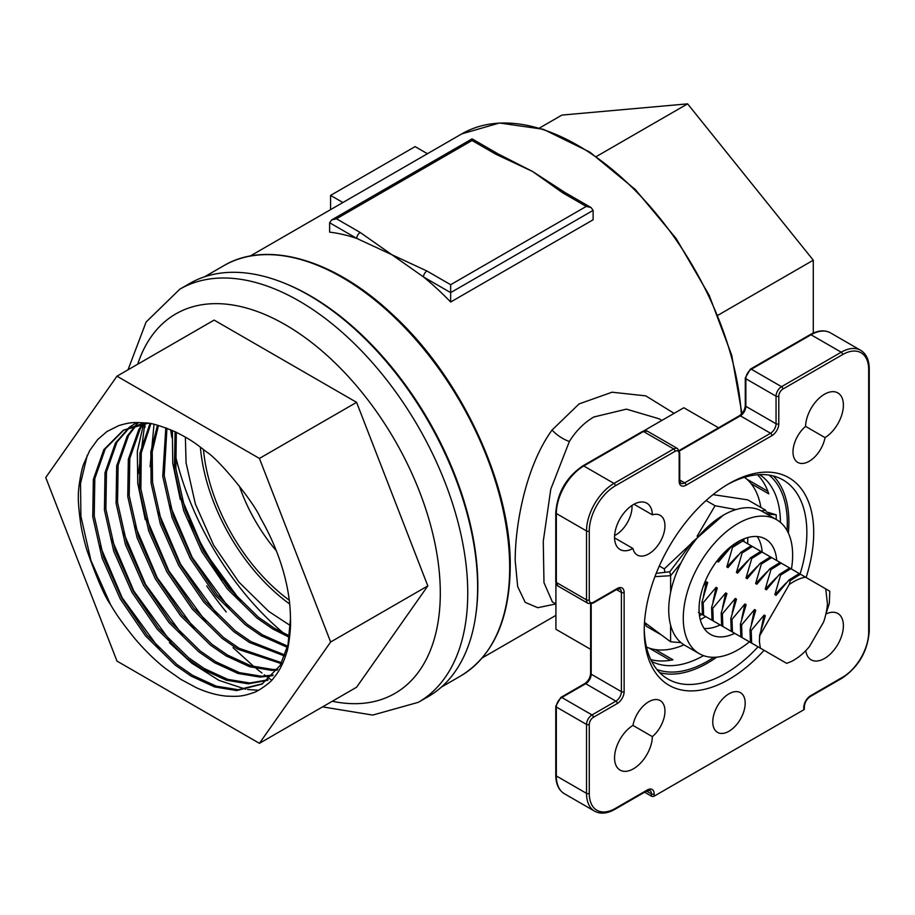 <?xml version="1.0" encoding="UTF-8"?>
<svg xmlns="http://www.w3.org/2000/svg" width="915" height="915" viewBox="0 0 915 915"><rect width="100%" height="100%" fill="white"/><g stroke="black" fill="none" stroke-linecap="round" stroke-linejoin="round"><path stroke-width="1.37" d="M283.856 633.363A208.437 120.345 60 0 1 174.891 453.154M171.848 437.587A208.437 120.345 60 0 1 170.693 429.753M555.874 603.934L537.768 607.709L525.199 602.356L517.696 586.652L515.168 560.438C515.351 520.635 527.029 464.408 552.077 430.016L579.092 403.904L612.078 392.203L645.807 395.875L674.115 413.351M661.888 420.42L659.109 418.807L626.443 409.142L593.858 416.977C584.239 422.604 576.084 430.759 569.37 441.453L550.784 489.182L543.27 541.28L543.979 582.661L552.431 602.059M764.071 650.313A119.842 69.197 -60 0 1 728.981 679.365A119.842 69.197 -60 0 1 644.229 630.435A119.842 69.197 -60 0 1 728.981 483.658L728.981 483.658A119.842 69.197 -60 0 1 806.115 577.502M644.251 628.422A114.993 66.395 120 0 0 668.053 679.113A114.993 66.395 120 0 0 725.549 673.417A114.993 66.395 120 0 0 758.043 646.836M800.087 574.014A114.993 66.395 120 0 0 783.046 479.94A114.993 66.395 120 0 0 727.242 484.675M769.138 475.102A112.762 65.102 -60 0 1 787.049 530.528M713.86 657.29A112.762 65.102 -60 0 1 707.57 661.213A112.762 65.102 -60 0 1 656.901 669.494M780.438 522.396A107.913 62.3 120 0 0 759.553 474.611M659.772 672.697A114.993 66.395 120 0 0 707.57 663.043A114.993 66.395 120 0 0 716.742 657.142M788.364 533.09A114.993 66.395 120 0 0 773.347 475.972M824.484 394.239A26.741 15.441 120 0 0 805.589 426.39A22.921 13.233 120 0 0 793.625 446.371A22.921 13.233 120 0 0 797.743 462.395A22.921 13.233 120 0 0 813.687 457.946A22.921 13.233 120 0 0 825.01 437.61A26.741 15.441 120 0 0 842.052 414.015A26.741 15.441 120 0 0 837.854 392.912A26.741 15.441 120 0 0 824.484 394.239M614.56 537.871L632.951 548.485A22.921 13.233 120 0 0 637.286 555.039A22.921 13.233 120 0 0 660.207 541.806A22.921 13.233 120 0 0 660.207 515.339A22.921 13.233 120 0 0 652.372 514.848A26.741 15.441 120 0 0 646.836 503.204A26.741 15.441 120 0 0 633.466 504.531A26.741 15.441 120 0 0 615.989 528.092A26.741 15.441 120 0 0 620.096 549.526A26.741 15.441 120 0 0 632.951 548.485M648.746 701.748A22.921 13.233 120 0 0 632.951 725.412A26.741 15.441 120 0 0 615.898 749.008A26.741 15.441 120 0 0 620.096 770.098A26.741 15.441 120 0 0 640.466 763.19A26.741 15.441 120 0 0 652.372 736.621A22.921 13.233 120 0 0 664.324 716.651A22.921 13.233 120 0 0 660.207 700.615A22.921 13.233 120 0 0 648.746 701.748M728.981 731.245A22.921 13.233 120 0 0 743.952 711.035A22.921 13.233 120 0 0 740.441 692.666A22.921 13.233 120 0 0 728.981 693.81A22.921 13.233 120 0 0 713.997 714.009A22.921 13.233 120 0 0 717.52 732.377A22.921 13.233 120 0 0 728.981 731.245M751.101 483.669L768.772 493.871A107.913 62.3 -60 0 0 757.448 474.748M450.66 284.702L586.252 206.424L562.542 192.733A4.85 2.802 -60 0 1 564.967 192.493L532.587 171.482L498.206 153.949A4.85 2.802 -60 0 0 495.781 154.189L472.071 140.498C472.071 138.359 472.071 138.359 472.071 140.498L336.48 218.776L360.201 232.467L423.519 276.948A232.021 133.956 60 0 1 450.66 302.019L593.114 219.783L593.114 210.381L450.66 292.628L423.519 276.948A4.85 2.802 120 0 1 426.95 271.012L450.66 284.702L450.66 302.019M360.201 232.467A4.85 2.802 -60 0 0 356.77 238.415L329.617 222.745L329.617 232.136A232.021 133.956 60 0 1 356.77 238.415L426.95 271.012M651.686 661.442A107.913 62.3 120 0 0 703.521 655.632M655.312 649.593L672.982 659.795A107.913 62.3 -60 0 1 650.759 659.555M767.868 491.298L746.743 479.094M539.415 128.077L561.913 115.084L687.6 103.853L813.286 260.203L813.286 333.049M427.442 153.72L415.124 146.606L330.578 195.41L330.578 209.638M718 315.218L813.286 260.203M596.374 156.522L687.6 103.853M330.578 195.41L342.908 202.524M555.92 583.118L555.92 629.28L590.621 649.318M670.295 660.298L649.158 648.095M718.527 427.785L683.825 407.747L643.851 430.828M631.979 505.457A22.921 13.233 -60 0 1 614.617 535.527M810.633 695.686A1.944 1.121 -120 0 1 810.232 696.567C806.698 699.071 804.743 702.468 804.342 706.78L804.342 708.999A1.944 1.121 180 0 1 803.77 709.788L803.77 707.57A9.699 5.604 -60 0 1 810.633 695.686L842.612 677.226A36.875 21.285 120 0 0 868.678 632.059L868.678 369.637A36.875 21.285 120 0 0 842.612 354.585L782.908 389.047A5.822 3.363 120 0 0 778.791 396.184L778.791 423.759A9.699 5.604 -60 0 1 771.928 435.643L686.021 485.236A9.699 5.604 -60 0 1 679.159 481.279L679.159 453.703A5.822 3.363 120 0 0 675.041 451.324L615.349 485.796A36.875 21.285 120 0 0 589.271 530.952L589.271 599.885A5.822 3.363 120 0 0 593.389 602.264L617.27 588.482A9.699 5.604 -60 0 1 624.133 592.44L624.133 691.637A9.699 5.604 -60 0 1 617.27 703.521L593.389 717.314A5.822 3.363 120 0 0 589.271 724.44L589.271 793.374A36.875 21.285 120 0 0 615.349 808.425L647.317 789.965A9.699 5.604 -60 0 1 654.179 793.934L654.179 796.153A1.944 1.121 180 0 1 651.434 796.153L644.595 792.196M654.179 796.153L803.77 709.788M805.783 650.634A26.741 15.441 120 0 0 811.113 659.818A26.741 15.441 120 0 0 837.854 644.377A26.741 15.441 120 0 0 837.854 613.496A26.741 15.441 120 0 0 825.925 614.045M632.951 725.412L652.372 736.621M633.981 504.234L652.372 514.848M805.589 426.39L825.01 437.61M562.542 192.733L532.587 171.482L495.781 154.189M329.617 222.745L331.63 219.943L336.48 218.776M586.252 206.424L591.101 207.579L593.114 210.381M564.967 192.493L591.101 207.579M289.254 600.183A140.315 81.012 60 0 1 203.462 449.437M239.273 485.831A120.917 69.814 -120 0 0 276.353 550.853M308.973 295.282A238.529 137.708 60 0 1 464.786 505.469A238.529 137.708 60 0 1 428.231 696.601L418.349 702.308A238.529 137.708 60 0 0 454.915 511.176A238.529 137.708 60 0 0 299.091 300.989A238.529 137.708 60 0 0 179.82 289.174L189.702 283.467A238.529 137.708 60 0 1 308.973 295.282M262.674 683.711L238.117 689.727L216.112 686.101L192.573 675.293L176.869 664.439L147.029 635.124L121.741 598.136L103.521 557.052L94.222 515.888L94.805 478.614L105.271 448.853L123.925 429.913M290.444 619.02C291.21 626.375 288.763 647.5 286.624 652.555C283.524 662.975 279.235 671.393 273.757 677.809C271.263 682.396 256.886 692.186 253.123 692.758C242.018 696.624 237.717 696.567 226.611 696.132C217.004 695.274 206.984 692.506 196.576 687.817L180.976 679.445L165.546 668.568C155.996 661.145 146.171 651.652 136.095 640.088C124.371 625.883 115.862 614.057 110.543 604.586C104.893 597.026 96.944 578.692 86.708 549.583C83.585 538.649 81.515 529.533 80.486 522.259C78.759 508.843 78.049 500.128 78.381 496.113C77.981 488.793 81.584 468.251 83.825 463.711L89.716 450.535L97.653 439.566L106.986 431.503L118.847 425.589C130.959 421.964 134.105 422.318 145.634 422.959C150.815 422.776 160.88 425.807 175.829 432.052C189.782 439.28 192.688 441.053 206.847 452.159C218.925 459.399 253.775 501.912 260.5 518.016A144.593 83.482 60 0 1 290.444 619.02L288.008 644.675L280.173 665.445L261.953 684.134L236.653 690.573L214.648 686.936L191.121 676.128L175.417 665.274L145.577 635.959L120.277 598.97L102.057 557.898L92.758 516.723L93.341 479.449L103.807 449.7L123.193 430.336L144.65 422.856M123.193 430.336L148.081 423.279M268.198 679.799L249.784 682.99L227.778 679.365L204.239 668.556L188.536 657.702L158.695 628.388L133.407 591.399L115.187 550.327L105.877 509.152L106.472 471.877L116.937 442.117L130.044 427.031M130.708 426.504L135.592 423.176M267.535 680.337L248.32 683.837L226.314 680.2L202.787 669.391L187.083 658.537L157.243 629.223L131.943 592.234L113.723 551.162L104.424 509.987L105.008 472.723L115.473 442.963L129.255 427.351M129.93 426.836L136.815 422.524M273.219 675.03L261.45 676.254L239.444 672.628L215.906 661.82L200.202 650.965L170.362 621.651L145.073 584.662L126.853 543.59L117.543 502.415L118.127 465.14L128.603 435.38L136.609 424.937M272.624 675.67L259.986 677.1L237.98 673.463L214.453 662.666L198.749 651.812L168.909 622.497L143.609 585.509L125.389 544.425L116.091 503.261L116.674 465.987L127.139 436.226L135.763 425.155M136.381 424.549L138.588 422.524M277.714 669.345L273.116 669.517L251.11 665.891L227.572 655.083L211.868 644.229L182.028 614.914L156.728 577.925L138.52 536.853L129.209 495.678L129.793 458.404L140.269 428.643L143.644 423.645L137.319 451.392L137.765 483.463L145.291 519.731M277.188 670.1L271.652 670.363L249.646 666.738L226.119 655.929L210.404 645.075L180.575 615.761L155.275 578.772L137.056 537.7L127.757 496.525L128.34 459.25L138.805 429.49L142.729 423.759M281.66 662.712L239.238 648.346L223.535 637.492L193.694 608.178L168.394 571.189L150.174 530.117L140.876 488.942L141.265 452.925L150.861 423.737M281.202 663.592L237.786 649.192L222.071 638.338L192.23 609.024L166.942 572.035L148.722 530.963L139.423 489.788L139.915 453.085L149.98 423.576M285 655.026L250.904 641.609L235.201 630.755L205.36 601.441L180.061 564.452L161.841 523.38L152.542 482.205L152.222 451.713L158.467 425.486M284.622 656.044L249.44 642.456L233.737 631.602L203.896 602.287L178.608 565.298L160.388 524.226L151.089 483.051L150.838 451.85L157.46 425.212M287.665 646.162L262.571 634.884L246.867 624.03L217.027 594.716L191.727 557.727L173.507 516.643L164.208 475.48L166.942 428.254M287.367 647.34L261.107 635.719L245.403 624.865L215.563 595.551L190.274 558.562L172.054 517.49L162.744 476.315L165.832 427.843M289.529 635.925L274.237 628.148L258.522 617.293L228.693 587.979L203.393 550.99L185.173 509.918L175.874 468.743L176.321 432.292M289.346 637.298L272.773 628.982L257.069 618.128L227.229 588.814L201.929 551.825L183.721 510.753L174.41 469.578L175.097 431.708M289.678 604.003A144.593 83.482 60 0 1 200.374 447.069M290.364 625.597L268.736 611.403L238.895 582.089L213.595 545.1L195.375 504.016L186.077 462.853L185.368 437.096M239.147 599.6A208.437 120.345 60 0 1 189.314 520.326M259.425 743.335L330.647 641.998L259.425 458.426L116.971 376.191L45.75 477.516L116.971 661.087L259.425 743.335L356.587 687.234L427.808 585.909L356.587 402.337L214.133 320.09L116.971 376.191M226.222 611.963A238.529 137.708 60 0 1 206.733 585.909M427.808 585.909L330.647 641.998M356.587 402.337L259.425 458.426M110.543 604.586L90.94 560.495L80.897 516.3L80.531 483.44L87.268 455.224M159.221 648.598L122.21 597.861L100.09 545.832M170.888 641.873L133.876 591.124L111.756 539.095M182.554 635.136L145.542 584.388L123.422 532.358M194.22 628.399L157.208 577.651L135.088 525.622M205.886 621.662L168.875 570.914L146.743 518.885M138.44 473.49L144.822 423.519M217.553 614.926L180.541 564.178L158.409 512.16M150.094 466.753L154.006 424.366M229.219 608.201L192.207 557.452L170.076 505.423M240.874 601.464L203.862 550.716L181.742 498.686M258.613 690.242L247.576 689.51M245.723 689.224L218.971 680.371L191.727 663.135L169.435 642.707M180.289 499.533L172.763 463.265L172.386 430.473M200.534 544.574A209.993 121.238 -120 0 0 222.7 579.778M698.454 612.41L709.262 618.643L702.411 614.674L701.977 602.036L707.695 582.5L706.494 581.803L703.406 586M702.411 614.674L703.612 615.372L703.178 602.733L701.977 602.036M703.612 615.372L718.87 624.19L712.019 620.221L711.584 607.583L717.303 588.048L716.102 587.35L703.178 602.733M712.019 620.221L713.22 620.919L712.785 608.269L711.584 607.583M713.22 620.919L728.477 629.737L721.626 625.769L721.192 613.13L726.91 593.595L725.709 592.897L712.785 608.269M721.626 625.769L722.827 626.455L722.393 613.816L721.192 613.13M722.827 626.455L738.085 635.285L731.234 631.316L730.799 618.677L736.518 599.142L735.317 598.444L722.393 613.816M731.234 631.316L732.435 632.002L732 619.364L730.799 618.677M732.435 632.002L747.692 640.832L740.83 636.863L740.407 624.224L746.114 604.689L744.913 603.992L732 619.364M740.83 636.863L742.031 637.549L741.607 624.911L740.407 624.224M742.031 637.549L757.3 646.379L750.437 642.41L750.014 629.772L755.721 610.236L754.52 609.539L741.607 624.911M750.437 642.41L751.638 643.096L751.215 630.458L750.014 629.772M751.638 643.096L766.907 651.926L760.331 648.117L759.439 641.861L759.622 635.307L765.329 615.784L764.128 615.086L751.215 630.458M759.439 641.861A52.407 30.252 -60 0 1 759.839 635.445L759.622 635.307M784.063 661.854L717.669 623.492M760.331 648.117L786.671 663.364C791.727 661.282 791.418 661.945 798.395 657.13C802.375 654.202 806.081 650.634 809.523 646.436L823.26 622.658C824.781 619.958 828.006 605.799 827.309 602.722L825.742 588.86L829.779 591.204L829.333 603.34L826.005 613.679M717.703 560.026L717.211 561.375L718.412 562.062L731.337 546.701L741.23 540.044M731.337 546.701L732.538 547.387L742.82 540.948L741.619 540.25M732.538 547.387L726.819 566.923L728.02 567.609L740.944 552.248L751.215 545.798L742.82 540.948M740.944 552.248L742.145 552.935L752.416 546.495L751.215 545.798M742.145 552.935L736.426 572.47L737.627 573.156L750.552 557.795L760.823 551.345L752.416 546.495M750.552 557.795L751.753 558.482L762.023 552.042L760.823 551.345M751.753 558.482L746.022 578.017L747.223 578.703L760.159 563.343L770.43 556.892L762.023 552.042M760.159 563.343L761.36 564.029L771.631 557.59L770.43 556.892M761.36 564.029L755.63 583.564L756.831 584.25L769.767 568.89L780.038 562.439L771.631 557.59M769.767 568.89L770.968 569.576L781.238 563.137L780.038 562.439M770.968 569.576L765.237 589.1L766.438 589.798L779.374 574.426L789.645 567.986L781.238 563.137M779.374 574.426L780.575 575.123L790.846 568.684L789.645 567.986M780.575 575.123L774.845 594.647L776.046 595.345L788.982 579.973L799.252 573.533L790.846 568.684M788.982 579.973L790.183 580.67L800.453 574.231L799.252 573.533M790.183 580.67L789.268 584.502C794.62 580.682 800.019 578.223 805.452 577.125L800.453 574.231M789.268 584.502L759.839 635.445M825.742 588.86L805.452 577.125M702.388 614.697L701.187 613.999M717.211 561.375L728.477 549.721M726.819 566.923L738.073 555.256M736.426 572.47L747.681 560.803M746.022 578.017L757.288 566.351M755.63 583.564L766.896 571.898M765.237 589.1L776.503 577.445M774.845 594.647L786.111 582.992M703.395 596.237L706.494 581.803M712.991 601.784L716.102 587.35M722.598 607.331L725.709 592.897M732.206 612.878L735.317 598.444M741.813 618.414L744.913 603.992M751.421 623.961L754.52 609.539M761.028 629.509L764.128 615.086M691.1 543.659L664.279 568.878L659.315 566.008M645.498 623.115L646.139 626.146L661.476 634.999M664.279 568.878L664.999 572.332M761.246 510.856L765.832 510.318L747.727 499.865L713.025 494.615M736.003 509.575L715.073 505.732L706.06 500.528M715.073 505.732L697.104 536.201M776.217 519.48L776.229 514.802L766.793 514.036M670.626 592.268L670.626 575.695L681.012 562.885M644.515 622.383L670.604 641.792L670.604 625.208M670.604 641.792L680.977 642.627M747.738 537.562L747.738 543.796M705.694 616.584L700.295 619.695M656.192 573.396L669.769 571.749L692.06 542.389L723.308 515.202M701.862 614.365L699.506 615.726M743.895 538.866L743.895 541.577M669.769 571.749L670.626 575.695L654.934 576.644M766.152 511.817L776.229 514.802M767.136 513.864L766.553 513.75M776.721 560.529A55.026 31.762 120 0 0 765.466 539.038A55.026 31.762 120 0 0 723.067 553.781A55.026 31.762 120 0 0 699.049 609.161A55.026 31.762 120 0 0 710.452 634.347A55.026 31.762 120 0 0 734.688 633.352M704.15 628.445A55.026 31.762 120 0 0 720.139 624.945M791.441 569.027A77.34 44.652 120 0 0 792.642 555.119A77.34 44.652 120 0 0 776.629 519.709L762.081 511.313A77.34 44.652 120 0 0 702.48 532.038A77.34 44.652 120 0 0 668.728 609.87A77.34 44.652 120 0 0 684.74 645.269L699.289 653.676A77.34 44.652 120 0 0 749.396 641.838M776.629 519.709A77.34 44.652 120 0 0 717.028 540.433A77.34 44.652 120 0 0 683.265 618.265A77.34 44.652 120 0 0 699.289 653.676M762.184 552.134A55.026 31.762 120 0 0 757.22 536.545M646.47 647.042A98.202 56.696 120 0 0 683.997 644.835M760.857 507.448A98.202 56.696 120 0 0 744.478 477.287M552.077 430.016A19.409 8.235 -145.8 0 0 569.37 441.453M509.678 567.563A236.871 136.758 -120 0 0 406.271 329.183A236.871 136.758 -120 0 0 223.74 265.716C266.883 239.924 333.952 259.425 391.689 313.685C460.657 376.328 511.325 484.401 510.238 566.774C509.632 619.615 493.082 656.032 460.611 676.002A236.871 136.758 -120 0 0 509.678 567.563M286.109 283.879A236.871 136.758 60 0 1 477.836 585.943A236.871 136.758 60 0 1 476.075 612.913M741.356 414.198A232.021 133.956 -120 0 0 634.518 189.794A232.021 133.956 -120 0 0 461.8 133.876L499.476 122.999L543.327 129.278L589.809 152.073L635.296 189.508L676.196 238.586L709.228 295.373L731.737 355.294L741.939 413.569M144.707 423.828A234.938 135.637 -120 0 0 145.13 427.122M589.271 724.44A1.944 1.121 0 0 1 586.526 724.44L556.331 707.009L556.331 775.943L586.526 793.374L586.526 724.44A7.766 4.484 -60 0 1 592.016 714.935L615.898 701.153L585.703 683.722L561.821 697.505L592.016 714.935A1.944 1.121 60 0 1 593.389 717.314M651.434 796.153L651.434 793.934L646.516 791.086M804.342 706.78A1.944 1.121 180 0 1 803.77 707.57L803.77 708.199M842.612 354.585A1.944 1.121 60 0 0 841.24 352.206L811.045 334.776L751.341 369.237L781.536 386.679L841.24 352.206A38.819 22.406 -60 0 1 860.638 350.285L830.454 332.854A38.819 22.406 120 0 0 811.045 334.776A1.944 1.121 60 0 0 810.072 334.684C817.816 330.315 824.609 329.709 830.454 332.854M778.791 396.184A1.944 1.121 0 0 1 776.046 396.184L745.851 378.753L745.851 406.329L776.046 423.759L776.046 396.184A7.766 4.484 -60 0 1 781.536 386.679A1.944 1.121 60 0 1 782.908 389.047M679.731 480.02L684.649 482.857L770.556 433.264L740.372 415.833L679.445 451.004M679.159 481.279A1.944 1.121 180 0 0 679.731 480.489L679.731 452.914A1.944 1.121 180 0 1 679.159 453.703L679.159 479.689M675.041 451.324A1.944 1.121 60 0 0 673.669 448.945L643.474 431.514L583.781 465.987L613.976 483.417L673.669 448.945A7.766 4.484 -60 0 1 677.546 448.567L647.363 431.137A7.766 4.484 120 0 0 643.474 431.514A1.944 1.121 60 0 0 642.513 431.423L647.363 431.137M589.271 530.952A1.944 1.121 0 0 1 586.526 530.952L556.331 513.521L556.331 582.455L586.526 599.885L586.526 530.952A38.819 22.406 -60 0 1 613.976 483.417A1.944 1.121 60 0 1 615.349 485.796M591.193 603.866L591.193 674.206L621.388 691.637L621.388 592.44L616.458 589.603M556.331 775.943A38.819 22.406 120 0 0 564.372 793.717C558.733 790.228 555.863 784.041 555.771 775.154A1.944 1.121 0 0 0 556.331 775.943M615.349 808.425A1.944 1.121 -120 0 1 614.949 809.318C607.194 813.687 600.4 814.293 594.567 811.148A38.819 22.406 -60 0 1 586.526 793.374A1.944 1.121 0 0 0 589.271 793.374M583.781 465.987A38.819 22.406 120 0 0 556.331 513.521A1.944 1.121 0 0 1 555.771 512.732C557.327 492.819 566.351 477.207 582.809 465.884A1.944 1.121 60 0 1 583.781 465.987M654.179 793.934A1.944 1.121 0 0 1 651.434 793.934A7.766 4.484 120 0 0 649.833 790.377L646.916 790.857A1.944 1.121 -120 0 0 647.317 789.965M556.331 582.455A7.766 4.484 120 0 0 557.944 586.012L555.771 581.666A1.944 1.121 0 0 0 556.331 582.455M593.389 602.264A1.944 1.121 -120 0 1 592.989 603.157L588.139 603.442A7.766 4.484 -60 0 1 586.526 599.885A1.944 1.121 0 0 0 589.271 599.885M624.133 592.44A1.944 1.121 0 0 1 621.388 592.44A7.766 4.484 120 0 0 619.775 588.883L616.87 589.363A1.944 1.121 -120 0 0 617.27 588.482M561.821 697.505A7.766 4.484 120 0 0 556.331 707.009A1.944 1.121 0 0 1 555.771 706.22L560.849 697.413A1.944 1.121 60 0 1 561.821 697.505M617.27 703.521A1.944 1.121 60 0 0 615.898 701.153A7.766 4.484 120 0 0 621.388 691.637A1.944 1.121 0 0 0 624.133 691.637M591.193 674.206A7.766 4.484 -60 0 1 585.703 683.722A1.944 1.121 60 0 0 584.731 683.619C588.265 681.126 590.221 677.718 590.621 673.417A1.944 1.121 0 0 0 591.193 674.206M751.341 369.237A7.766 4.484 120 0 0 745.851 378.753A1.944 1.121 0 0 1 745.29 377.964L750.38 369.145A1.944 1.121 60 0 1 751.341 369.237M679.731 480.489L680.771 483.246A7.766 4.484 120 0 0 684.649 482.857A1.944 1.121 60 0 1 686.021 485.236M771.928 435.643A1.944 1.121 60 0 0 770.556 433.264A7.766 4.484 120 0 0 776.046 423.759A1.944 1.121 0 0 0 778.791 423.759M745.851 406.329A7.766 4.484 -60 0 1 740.372 415.833A1.944 1.121 60 0 0 739.4 415.73C742.923 413.237 744.89 409.84 745.29 405.528A1.944 1.121 0 0 0 745.851 406.329M868.678 632.059A1.944 1.121 180 0 0 869.25 631.27L869.25 368.848A1.944 1.121 180 0 1 868.678 369.637M869.25 631.27C867.683 651.183 858.67 666.795 842.2 678.106A1.944 1.121 -120 0 0 842.612 677.226M332.294 701.256A219.12 126.51 -120 0 0 438.468 564.635A219.12 126.51 -120 0 0 285.366 324.756A219.12 126.51 -120 0 0 137.708 364.216M204.537 276.81L223.74 265.716M553.14 602.345L555.92 603.957M250.207 256.04L461.8 133.876M482.228 657.919L555.92 615.372M441.407 687.085L460.611 676.002M594.567 811.148L564.372 793.717M588.139 603.442L557.944 586.012M555.771 775.154L555.771 706.22M560.849 697.413L584.731 683.619M590.621 673.417L590.621 603.957M555.771 581.666L555.771 512.732M582.809 465.884L642.513 431.423M679.239 450.466L739.4 415.73M745.29 405.528L745.29 377.964M750.38 369.145L810.072 334.684M614.949 809.318L646.916 790.857M592.989 603.157L616.87 589.363M679.731 452.914L677.546 448.567M869.25 368.848C869.159 359.961 866.288 353.773 860.638 350.285M810.232 696.567L842.2 678.106M331.63 219.943L472.071 138.863L498.206 153.949M322.583 706.872L372.737 715.084L418.349 702.308M271.675 680.154L270.257 679.159M269.548 678.656L266.848 676.7M266.013 676.082L264.309 674.812M261.93 673.005L256.269 668.545M254.13 666.783L233.028 647.648M127.997 369.82L146.114 322.023L179.82 289.174M766.29 513.75L775.554 514.745"/></g></svg>
